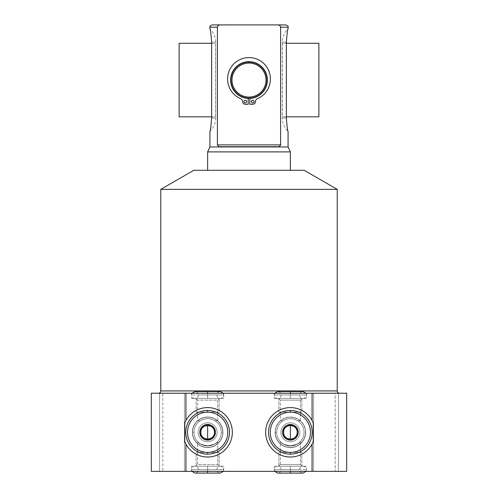 <?xml version="1.0" encoding="UTF-8"?>
<svg xmlns="http://www.w3.org/2000/svg" width="498" height="498" viewBox="0 0 498 498"><rect width="100%" height="100%" fill="white"/><g stroke="black" fill="none" stroke-linecap="round" stroke-linejoin="round"><path stroke-width="0.37" stroke-dasharray="2.49 1.87" d="M335.191 471.376L346.683 471.376L335.191 471.376L335.191 393.227L346.683 393.227L346.683 471.376L346.683 393.227L162.809 393.227L335.191 393.227L335.191 471.376L162.809 471.376L335.191 471.376M151.317 471.376L162.809 471.376L151.317 471.376L151.317 393.227L162.809 393.227L162.809 471.376L162.809 393.227L151.317 393.227L151.317 471.376M338.41 471.376L313.584 471.376L338.41 471.376L313.584 471.376L338.41 471.376L338.41 393.227L313.584 393.227L338.41 393.227L313.584 393.227L338.41 393.227L313.584 393.227L313.584 471.376L338.41 471.376L313.584 471.376L313.584 393.227L338.41 393.227L338.41 471.376L338.41 393.227L313.584 393.227L313.584 471.376L338.41 471.376L313.584 471.376L313.584 393.227L338.41 393.227L338.41 471.376M184.416 471.376L159.59 471.376L184.416 471.376L159.59 471.376L184.416 471.376L184.416 393.227L159.59 393.227L184.416 393.227L159.59 393.227L184.416 393.227L159.59 393.227L159.59 471.376L184.416 471.376L159.59 471.376L159.59 393.227L184.416 393.227L184.416 471.376L184.416 393.227L159.59 393.227L159.59 471.376L184.416 471.376L159.59 471.376L159.59 393.227L184.416 393.227L184.416 471.376M306.463 471.376L274.286 471.376L306.463 471.376L306.463 466.203L274.286 466.203L306.463 466.203L274.286 466.203L274.286 471.376L306.463 471.376L274.286 471.376L274.286 466.203L306.463 466.203L306.463 471.376M223.714 471.376L191.537 471.376L223.714 471.376L223.714 466.203L191.537 466.203L223.714 466.203L191.537 466.203L191.537 471.376L223.714 471.376L191.537 471.376L191.537 466.203L223.714 466.203L223.714 471.376M193.834 170.279L304.166 170.279L193.834 170.279M290.371 170.279L207.629 170.279L290.371 170.279M339.524 393.227L158.476 393.227L339.524 393.227M306.463 393.227L274.286 393.227L306.463 393.227L274.286 393.227L274.286 398.4L306.463 398.4L274.286 398.4L306.463 398.4L306.463 393.227L306.463 398.4L274.286 398.4L274.286 393.227L306.463 393.227M223.714 393.227L191.537 393.227L223.714 393.227L191.537 393.227L191.537 398.4L223.714 398.4L191.537 398.4L223.714 398.4L223.714 393.227L223.714 398.4L191.537 398.4L191.537 393.227L223.714 393.227M337.227 189.365L160.773 189.365L337.227 189.365M160.773 390.93L337.227 390.93L160.773 390.93M304.035 432.301A13.664 13.664 0 0 0 290.371 418.637A13.664 13.664 0 0 0 276.707 432.301A13.664 13.664 0 0 0 290.371 445.965A13.664 13.664 0 0 0 304.035 432.301A13.664 13.664 0 0 1 290.371 445.965A13.664 13.664 0 0 1 276.707 432.301A13.664 13.664 0 0 0 290.371 445.965A13.664 13.664 0 0 0 304.035 432.301A13.664 13.664 0 0 1 290.371 445.965A13.664 13.664 0 0 1 276.707 432.301L275.089 432.301A15.282 15.282 0 0 0 290.371 447.59A15.282 15.282 0 0 0 305.66 432.301L304.035 432.301A13.664 13.664 0 0 0 290.371 418.637A13.664 13.664 0 0 0 276.707 432.301A13.664 13.664 0 0 1 290.371 418.637A13.664 13.664 0 0 1 304.035 432.301L305.66 432.301A15.282 15.282 0 0 0 290.371 417.019A15.282 15.282 0 0 0 275.089 432.301L276.707 432.301A13.664 13.664 0 0 1 290.371 418.637A13.664 13.664 0 0 1 304.035 432.301A13.664 13.664 0 0 1 290.371 445.965A13.664 13.664 0 0 1 276.707 432.301A13.664 13.664 0 0 1 290.371 418.637A13.664 13.664 0 0 1 304.035 432.301M280.318 441.552C280.492 442.772 283.43 444.228 289.145 445.909C296.217 444.882 299.977 443.432 300.431 441.552C300.238 442.797 297.269 444.253 291.529 445.915C284.476 444.857 280.741 443.401 280.318 441.552L280.318 464.478L300.431 464.478L300.431 441.552C300.226 442.834 297.213 444.291 291.392 445.928C284.402 444.814 280.71 443.357 280.318 441.552C280.499 442.809 283.493 444.266 289.282 445.922C296.291 444.839 300.008 443.382 300.431 441.552L300.431 464.478L280.318 464.478L278.594 466.203L302.149 466.203L300.431 464.478L280.318 464.478L280.318 441.552M312.084 420.505A24.707 24.707 0 0 0 274.653 413.24A24.707 24.707 0 0 0 274.653 451.369A24.707 24.707 0 0 0 312.084 444.104A24.707 24.707 0 0 1 274.653 451.369A24.707 24.707 0 0 1 274.653 413.24A24.707 24.707 0 0 1 312.078 420.505M290.371 454.139A21.837 21.837 0 0 1 268.534 432.301A21.837 21.837 0 0 1 290.371 410.464A21.837 21.837 0 0 1 312.209 432.301A21.837 21.837 0 0 1 290.371 454.139A21.837 21.837 0 0 1 268.534 432.301A21.837 21.837 0 0 1 290.371 410.464A21.837 21.837 0 0 1 312.209 432.301A21.837 21.837 0 0 1 290.371 454.139M297.767 420.81C292.861 417.959 287.931 417.959 282.982 420.81C287.888 417.959 292.818 417.959 297.767 420.81L300.431 420.81L297.767 420.81L300.431 420.81L300.431 400.124L280.318 400.124L280.318 420.81L282.982 420.81C287.931 417.959 292.861 417.959 297.767 420.81C292.818 417.959 287.888 417.959 282.982 420.81L280.318 420.81L280.318 400.124L300.431 400.124L302.149 398.4L278.594 398.4L280.318 400.124L300.431 400.124L300.431 420.81L297.767 420.81M193.965 432.301A13.664 13.664 0 0 1 207.629 418.637A13.664 13.664 0 0 1 221.293 432.301A13.664 13.664 0 0 1 207.629 445.965A13.664 13.664 0 0 1 193.965 432.301A13.664 13.664 0 0 0 207.629 445.965A13.664 13.664 0 0 0 221.293 432.301A13.664 13.664 0 0 1 207.629 445.965A13.664 13.664 0 0 1 193.965 432.301L192.34 432.301A15.282 15.282 0 0 0 207.629 447.59A15.282 15.282 0 0 0 222.911 432.301L221.293 432.301A13.664 13.664 0 0 1 207.629 445.965A13.664 13.664 0 0 1 193.965 432.301A13.664 13.664 0 0 1 207.629 418.637A13.664 13.664 0 0 1 221.293 432.301A13.664 13.664 0 0 0 207.629 418.637A13.664 13.664 0 0 0 193.965 432.301A13.664 13.664 0 0 1 207.629 418.637A13.664 13.664 0 0 1 221.293 432.301L222.911 432.301A15.282 15.282 0 0 0 207.629 417.019A15.282 15.282 0 0 0 192.34 432.301L193.965 432.301A13.664 13.664 0 0 0 207.629 445.965A13.664 13.664 0 0 0 221.293 432.301A13.664 13.664 0 0 0 207.629 418.637A13.664 13.664 0 0 0 193.965 432.301M197.569 441.552C197.774 442.834 200.787 444.291 206.608 445.928C213.598 444.814 217.29 443.357 217.682 441.552C217.501 442.809 214.507 444.266 208.718 445.922C201.709 444.839 197.992 443.382 197.569 441.552L197.569 464.478L217.682 464.478L217.682 441.552C217.508 442.772 214.57 444.228 208.855 445.909C201.783 444.882 198.023 443.432 197.569 441.552C197.762 442.797 200.731 444.253 206.471 445.915C213.524 444.857 217.259 443.401 217.682 441.552L217.682 464.478L197.569 464.478L195.851 466.203L219.406 466.203L217.682 464.478L197.569 464.478L197.569 441.552M184.77 422.92A24.707 24.707 0 0 1 222.295 412.419A24.707 24.707 0 0 1 223.347 451.369A24.707 24.707 0 0 1 185.312 442.903M207.629 454.139A21.837 21.837 0 0 0 229.466 432.301A21.837 21.837 0 0 0 207.629 410.464A21.837 21.837 0 0 0 185.791 432.301A21.837 21.837 0 0 0 207.629 454.139A21.837 21.837 0 0 1 185.791 432.301A21.837 21.837 0 0 1 207.629 410.464A21.837 21.837 0 0 1 229.466 432.301A21.837 21.837 0 0 1 207.629 454.139M185.922 420.505A24.707 24.707 0 0 1 223.347 413.24A24.707 24.707 0 0 1 223.347 451.369A24.707 24.707 0 0 1 185.922 444.104M215.018 420.81C210.063 417.971 205.132 417.971 200.233 420.81C205.188 417.971 210.119 417.971 215.018 420.81L217.682 420.81L215.018 420.81L217.682 420.81L217.682 400.124L197.569 400.124L197.569 420.81L200.233 420.81C205.132 417.971 210.063 417.971 215.018 420.81C210.119 417.971 205.188 417.971 200.233 420.81L197.569 420.81L197.569 400.124L217.682 400.124L219.406 398.4L195.851 398.4L197.569 400.124L217.682 400.124L217.682 420.81L215.018 420.81M278.594 466.203L302.149 466.203L278.594 466.203L280.318 464.478L300.431 464.478L302.149 466.203L278.594 466.203M219.406 466.203L195.851 466.203L219.406 466.203L195.851 466.203L197.569 464.478L217.682 464.478L219.406 466.203M302.149 398.4L278.594 398.4L302.149 398.4L300.431 400.124L280.318 400.124L278.594 398.4L302.149 398.4M195.851 398.4L219.406 398.4L195.851 398.4L219.406 398.4L217.682 400.124L197.569 400.124L195.851 398.4M290.371 151.89L207.629 151.89L290.371 151.89M288.074 146.96L209.926 146.96L288.074 146.96M211.638 117.989C210.81 127.675 210.237 132.101 209.926 131.279C210.237 132.101 210.81 127.675 211.638 117.989L215.671 117.989L211.638 117.989L215.671 117.989L211.638 117.989L211.638 42.137L215.671 42.137L211.638 42.137L215.671 42.137L211.638 42.137L211.638 117.989M288.074 131.279C287.72 131.789 287.147 127.364 286.362 117.989L286.362 42.137C287.19 32.451 287.763 28.025 288.074 28.847C287.763 28.025 287.19 32.451 286.362 42.137L282.329 42.137L286.362 42.137L282.329 42.137L286.362 42.137L286.362 117.989L282.329 117.989L286.362 117.989C287.147 127.364 287.72 131.789 288.074 131.279C284.327 127.637 282.416 123.211 282.329 117.989L282.329 42.137C282.416 36.914 284.327 32.488 288.074 28.847M288.074 27.197L280.598 27.197L280.598 144.881L279.173 146.717L218.827 146.717L279.173 146.717L218.827 146.717L279.173 146.717L218.827 146.717L279.173 146.717L280.598 144.881L280.598 27.197L288.074 27.197M285.777 24.9L220.29 24.9C218.61 24.962 217.645 25.728 217.402 27.197L217.402 144.881L217.402 27.197L209.926 27.197L217.402 27.197C217.645 25.728 218.61 24.962 220.29 24.9L212.223 24.9M209.926 28.847C210.281 28.336 210.853 32.762 211.638 42.137C210.853 32.762 210.281 28.336 209.926 28.847C213.673 32.488 215.584 36.914 215.671 42.137L215.671 117.989C215.584 123.211 213.673 127.637 209.926 131.279M277.71 24.9C279.384 24.962 280.349 25.728 280.598 27.197C280.349 25.728 279.384 24.962 277.71 24.9C288.361 24.9 288.361 24.9 277.71 24.9L220.29 24.9C209.639 24.9 209.639 24.9 220.29 24.9M217.402 144.881L280.598 144.881L217.402 144.881M249 61.677A18.389 18.389 0 0 1 267.389 80.066A18.389 18.389 0 0 1 249 98.448A18.389 18.389 0 0 1 230.611 80.066A18.389 18.389 0 0 1 249 61.677A18.389 18.389 0 0 0 230.611 80.066A18.389 18.389 0 0 0 249 98.448A18.389 18.389 0 0 0 267.389 80.066A18.389 18.389 0 0 0 249 61.677A18.389 18.389 0 0 1 267.389 80.066A18.389 18.389 0 0 1 248.197 98.436L248.197 97.857A17.816 17.816 0 0 1 233.711 70.928A17.816 17.816 0 0 1 264.289 70.928A17.816 17.816 0 0 1 249.803 97.857L249.803 98.436A18.389 18.389 0 0 1 230.611 80.066A18.389 18.389 0 0 1 249 61.677A18.389 18.389 0 0 1 267.389 80.066A18.389 18.389 0 0 1 249 98.448A18.389 18.389 0 0 0 267.389 80.066A18.389 18.389 0 0 0 249 61.677L249 63.053A17.007 17.007 0 0 1 266.007 80.066A17.007 17.007 0 0 1 249 97.073A17.007 17.007 0 0 1 231.993 80.066A17.007 17.007 0 0 1 249 63.053A17.007 17.007 0 0 1 266.007 80.066A17.007 17.007 0 0 1 249 97.073L249 98.448A18.389 18.389 0 0 0 267.389 80.066A18.389 18.389 0 0 0 249 61.677A18.389 18.389 0 0 1 267.389 80.066A18.389 18.389 0 0 1 249 98.448A18.389 18.389 0 0 1 230.611 80.066A18.389 18.389 0 0 1 249 61.677A18.389 18.389 0 0 1 267.389 80.066A18.389 18.389 0 0 1 248.197 98.436L248.197 97.857A17.816 17.816 0 0 1 233.711 70.928A17.816 17.816 0 0 1 264.289 70.928A17.816 17.816 0 0 1 249.803 97.857L249.803 98.436A18.389 18.389 0 0 1 249 98.448A18.389 18.389 0 0 0 267.382 79.661A18.389 18.389 0 0 0 249 61.677A18.389 18.389 0 0 1 267.389 80.066A18.389 18.389 0 0 1 249 98.448A18.389 18.389 0 0 0 267.389 80.066A18.389 18.389 0 0 0 249 61.677A18.389 18.389 0 0 1 267.382 79.661A18.389 18.389 0 0 1 249 98.448A18.389 18.389 0 0 1 230.611 80.066A18.389 18.389 0 0 1 249 61.677A18.389 18.389 0 0 0 230.611 80.066A18.389 18.389 0 0 0 249 98.448L249 97.073A17.007 17.007 0 0 1 231.993 80.066A17.007 17.007 0 0 1 249 63.053L249 61.677A18.389 18.389 0 0 0 230.611 80.066A18.389 18.389 0 0 0 249 98.448A18.389 18.389 0 0 1 230.611 80.066A18.389 18.389 0 0 1 249 61.677A18.389 18.389 0 0 0 230.618 79.661A18.389 18.389 0 0 0 249 98.448A18.389 18.389 0 0 1 230.611 80.066A18.389 18.389 0 0 1 249 61.677A18.389 18.389 0 0 0 230.611 80.066A18.389 18.389 0 0 0 249 98.448A18.389 18.389 0 0 1 230.618 79.661A18.389 18.389 0 0 1 249 61.677A18.389 18.389 0 0 1 267.382 79.661A18.389 18.389 0 0 1 249.803 98.436L249.803 104.294L252.698 104.294A2.733 2.733 0 0 0 255.437 101.561A3.069 3.069 0 0 1 257.317 98.729A21.414 21.414 0 0 0 265.963 65.929A21.414 21.414 0 0 0 232.037 65.929A21.414 21.414 0 0 0 240.683 98.729A3.069 3.069 0 0 1 242.563 101.561A2.733 2.733 0 0 0 245.302 104.294L248.197 104.294L248.197 98.436A18.389 18.389 0 0 1 230.618 79.661A18.389 18.389 0 0 1 249 61.677A18.389 18.389 0 0 1 267.382 79.661A18.389 18.389 0 0 1 249.803 98.436L249.803 104.294L252.698 104.294A2.733 2.733 0 0 0 255.437 101.561A3.069 3.069 0 0 1 257.317 98.729A21.414 21.414 0 0 0 265.963 65.929A21.414 21.414 0 0 0 232.037 65.929A21.414 21.414 0 0 0 240.683 98.729A21.414 21.414 0 0 1 232.037 65.929A21.414 21.414 0 0 1 265.963 65.929A21.414 21.414 0 0 1 257.317 98.729A21.414 21.414 0 0 0 265.963 65.929A21.414 21.414 0 0 0 232.037 65.929A21.414 21.414 0 0 0 240.683 98.729A3.069 3.069 0 0 1 242.563 101.561A2.733 2.733 0 0 0 245.302 104.294L248.197 104.294L248.197 97.857A17.816 17.816 0 0 1 233.711 70.928A17.816 17.816 0 0 1 264.289 70.928A17.816 17.816 0 0 1 249.803 97.857L249.803 104.294L252.698 104.294A2.733 2.733 0 0 0 255.437 101.561A3.069 3.069 0 0 1 257.317 98.729A3.069 3.069 0 0 0 255.437 101.561A2.733 2.733 0 0 1 252.698 104.294L249.803 104.294L249.803 97.857A17.816 17.816 0 0 0 264.289 70.928A17.816 17.816 0 0 0 233.711 70.928A17.816 17.816 0 0 0 248.197 97.857L248.197 98.436L248.197 97.857A17.816 17.816 0 0 1 233.711 70.928A17.816 17.816 0 0 1 264.289 70.928A17.816 17.816 0 0 1 249.803 97.857L249.803 104.294L252.698 104.294A2.733 2.733 0 0 0 255.437 101.561A3.069 3.069 0 0 1 257.317 98.729A21.414 21.414 0 0 0 265.963 65.929A21.414 21.414 0 0 0 232.037 65.929A21.414 21.414 0 0 0 240.683 98.729A3.069 3.069 0 0 1 242.563 101.561A2.733 2.733 0 0 0 245.302 104.294L248.197 104.294L248.197 98.436A18.389 18.389 0 0 1 230.618 79.661A18.389 18.389 0 0 1 249 61.677M249 97.228A17.162 17.162 0 0 0 266.162 80.066A17.162 17.162 0 0 0 249 62.897A17.162 17.162 0 0 0 231.838 80.066A17.162 17.162 0 0 0 249 97.228A17.162 17.162 0 0 0 266.162 80.066A17.162 17.162 0 0 0 249 62.897A17.162 17.162 0 0 1 266.162 80.066A17.162 17.162 0 0 1 249 97.228A17.162 17.162 0 0 0 266.162 80.066A17.162 17.162 0 0 0 249 62.897A17.162 17.162 0 0 0 231.838 80.066A17.162 17.162 0 0 0 249 97.228A17.162 17.162 0 0 0 266.162 80.066A17.162 17.162 0 0 0 249 62.897A17.162 17.162 0 0 0 231.838 80.066A17.162 17.162 0 0 0 249 97.228A17.162 17.162 0 0 0 266.162 80.066A17.162 17.162 0 0 0 249 62.897A17.162 17.162 0 0 1 266.162 80.066A17.162 17.162 0 0 1 249 97.228A17.162 17.162 0 0 0 266.162 80.066A17.162 17.162 0 0 0 249 62.897A17.162 17.162 0 0 0 231.838 80.066A17.162 17.162 0 0 0 249 97.228A17.162 17.162 0 0 1 231.838 80.066A17.162 17.162 0 0 1 249 62.897A17.162 17.162 0 0 0 231.838 80.066A17.162 17.162 0 0 0 249 97.228A17.162 17.162 0 0 1 231.838 80.066A17.162 17.162 0 0 1 249 62.897A17.162 17.162 0 0 0 231.838 80.066A17.162 17.162 0 0 0 249 97.228M246.666 101.561A1.37 1.37 0 0 1 245.302 102.924A1.37 1.37 0 0 1 243.933 101.561A1.37 1.37 0 0 1 245.302 100.191A1.37 1.37 0 0 1 246.666 101.561A1.37 1.37 0 0 1 245.302 102.924A1.37 1.37 0 0 1 243.933 101.561A1.37 1.37 0 0 1 245.302 100.191A1.37 1.37 0 0 1 246.666 101.561A1.37 1.37 0 0 1 245.302 102.924A1.37 1.37 0 0 1 243.933 101.561A1.37 1.37 0 0 1 245.302 100.191A1.37 1.37 0 0 1 246.666 101.561A1.37 1.37 0 0 1 245.302 102.924A1.37 1.37 0 0 1 243.933 101.561A1.37 1.37 0 0 1 245.302 100.191A1.37 1.37 0 0 1 246.666 101.561A1.37 1.37 0 0 1 245.302 102.924A1.37 1.37 0 0 1 243.933 101.561A1.37 1.37 0 0 0 245.302 102.924A1.37 1.37 0 0 0 246.666 101.561A1.37 1.37 0 0 0 245.302 100.191A1.37 1.37 0 0 0 243.933 101.561A1.37 1.37 0 0 1 245.302 100.191A1.37 1.37 0 0 1 246.666 101.561M254.067 101.561A1.37 1.37 0 0 1 252.698 102.924A1.37 1.37 0 0 1 251.334 101.561A1.37 1.37 0 0 1 252.698 100.191A1.37 1.37 0 0 1 254.067 101.561A1.37 1.37 0 0 1 252.698 102.924A1.37 1.37 0 0 1 251.334 101.561A1.37 1.37 0 0 1 252.698 100.191A1.37 1.37 0 0 1 254.067 101.561A1.37 1.37 0 0 1 252.698 102.924A1.37 1.37 0 0 1 251.334 101.561A1.37 1.37 0 0 1 252.698 100.191A1.37 1.37 0 0 1 254.067 101.561A1.37 1.37 0 0 1 252.698 102.924A1.37 1.37 0 0 1 251.334 101.561A1.37 1.37 0 0 1 252.698 100.191A1.37 1.37 0 0 1 254.067 101.561A1.37 1.37 0 0 1 252.698 102.924A1.37 1.37 0 0 1 251.334 101.561A1.37 1.37 0 0 0 252.698 102.924A1.37 1.37 0 0 0 254.067 101.561A1.37 1.37 0 0 0 252.698 100.191A1.37 1.37 0 0 0 251.334 101.561A1.37 1.37 0 0 1 252.698 100.191A1.37 1.37 0 0 1 254.067 101.561M245.302 104.294L248.197 104.294L245.302 104.294A2.733 2.733 0 0 1 242.563 101.561A3.069 3.069 0 0 0 240.683 98.729A3.069 3.069 0 0 1 242.563 101.561A2.733 2.733 0 0 0 245.302 104.294L248.197 104.294L248.197 97.857A17.816 17.816 0 0 1 233.711 70.928A17.816 17.816 0 0 1 264.289 70.928A17.816 17.816 0 0 1 249.803 97.857L249.803 104.294M240.683 98.729A21.414 21.414 0 0 1 232.037 65.929A21.414 21.414 0 0 1 265.963 65.929A21.414 21.414 0 0 1 257.317 98.729M248.197 104.294L248.197 97.857L248.197 104.294M249.803 97.857A17.816 17.816 0 0 0 264.289 70.928A17.816 17.816 0 0 0 233.711 70.928A17.816 17.816 0 0 0 248.197 97.857A17.816 17.816 0 0 1 233.711 70.928A17.816 17.816 0 0 1 264.289 70.928A17.816 17.816 0 0 1 249.803 97.857M275.089 432.301A15.282 15.282 0 0 0 290.371 447.59A15.282 15.282 0 0 0 305.66 432.301A15.282 15.282 0 0 0 290.371 417.019A15.282 15.282 0 0 0 275.089 432.301M290.371 441.782A9.481 9.481 0 0 1 280.891 432.301A9.481 9.481 0 0 1 290.371 422.821A9.481 9.481 0 0 1 299.852 432.301A9.481 9.481 0 0 1 290.371 441.782A9.481 9.481 0 0 0 299.852 432.301A9.481 9.481 0 0 0 290.371 422.821A9.481 9.481 0 0 0 280.891 432.301A9.481 9.481 0 0 0 290.371 441.782A9.481 9.481 0 0 1 280.891 432.301A9.481 9.481 0 0 1 290.371 422.821A9.481 9.481 0 0 0 280.891 432.301A9.481 9.481 0 0 0 290.371 441.782A9.481 9.481 0 0 0 299.852 432.301A9.481 9.481 0 0 0 290.371 422.821A9.481 9.481 0 0 1 299.852 432.301A9.481 9.481 0 0 1 290.371 441.782M290.371 424.34L283.474 428.324L283.474 436.285L290.371 440.263L297.269 436.285L297.269 428.324L290.371 424.34L283.474 428.324L283.474 436.285L290.371 440.263L297.269 436.285L297.269 428.324L290.371 424.34M222.911 432.301A15.282 15.282 0 0 1 207.629 447.59A15.282 15.282 0 0 1 192.34 432.301A15.282 15.282 0 0 1 207.629 417.019A15.282 15.282 0 0 1 222.911 432.301M207.629 441.782A9.481 9.481 0 0 0 217.109 432.301A9.481 9.481 0 0 0 207.629 422.821A9.481 9.481 0 0 0 198.148 432.301A9.481 9.481 0 0 0 207.629 441.782A9.481 9.481 0 0 1 198.148 432.301A9.481 9.481 0 0 1 207.629 422.821A9.481 9.481 0 0 1 217.109 432.301A9.481 9.481 0 0 1 207.629 441.782A9.481 9.481 0 0 0 217.109 432.301A9.481 9.481 0 0 0 207.629 422.821A9.481 9.481 0 0 1 217.109 432.301A9.481 9.481 0 0 1 207.629 441.782A9.481 9.481 0 0 1 198.148 432.301A9.481 9.481 0 0 1 207.629 422.821A9.481 9.481 0 0 0 198.148 432.301A9.481 9.481 0 0 0 207.629 441.782M207.629 424.34L214.526 428.324L214.526 436.285L207.629 440.263L200.731 436.285L200.731 428.324L207.629 424.34L214.526 428.324L214.526 436.285L207.629 440.263L200.731 436.285L200.731 428.324L207.629 424.34M282.397 43.289L282.397 116.837L318.882 116.837L282.397 116.837L282.397 43.289L318.882 43.289L282.397 43.289M286.362 116.837L282.397 116.837L286.362 116.837M215.603 116.837L215.603 43.289L179.118 43.289L215.603 43.289L215.603 116.837L179.118 116.837L215.603 116.837M211.638 43.289L215.603 43.289L211.638 43.289M290.371 394.951L290.371 391.503L290.371 394.951L281.177 394.951L290.371 394.951L290.371 391.503L290.371 394.951L274.286 394.951L290.371 394.951L290.371 398.4L290.371 394.951L274.286 394.951L290.371 394.951L290.371 398.4L290.371 394.951L281.177 394.951L290.371 394.951L290.371 391.503L290.371 394.951L306.463 394.951L290.371 394.951L290.371 393.227L290.371 394.951L299.566 394.951L290.371 394.951L290.371 398.4L290.371 394.951L299.566 394.951L290.371 394.951L290.371 398.4L290.371 394.951L306.463 394.951L290.371 394.951M207.629 394.951L207.629 391.503L207.629 394.951L223.714 394.951L207.629 394.951L207.629 393.227L207.629 394.951L216.823 394.951L207.629 394.951L207.629 398.4L207.629 394.951L216.823 394.951L207.629 394.951L207.629 398.4L207.629 394.951L223.714 394.951L207.629 394.951L207.629 391.503L207.629 394.951L198.434 394.951L207.629 394.951L207.629 391.503L207.629 394.951L191.537 394.951L207.629 394.951L207.629 398.4L207.629 394.951L191.537 394.951L207.629 394.951L207.629 398.4L207.629 394.951L198.434 394.951L207.629 394.951M290.371 469.651L290.371 473.1L290.371 469.651L274.286 469.651L290.371 469.651L290.371 471.376L290.371 469.651L281.177 469.651L290.371 469.651L290.371 466.203L290.371 469.651L281.177 469.651L290.371 469.651L290.371 466.203L290.371 469.651L274.286 469.651L290.371 469.651L290.371 473.1L290.371 469.651L299.566 469.651L290.371 469.651L290.371 473.1L290.371 469.651L306.463 469.651L290.371 469.651L290.371 466.203L290.371 469.651L306.463 469.651L290.371 469.651L290.371 466.203L290.371 469.651L299.566 469.651L290.371 469.651M207.629 469.651L207.629 473.1L207.629 469.651L216.823 469.651L207.629 469.651L207.629 473.1L207.629 469.651L223.714 469.651L207.629 469.651L207.629 466.203L207.629 469.651L223.714 469.651L207.629 469.651L207.629 466.203L207.629 469.651L216.823 469.651L207.629 469.651L207.629 473.1L207.629 469.651L191.537 469.651L207.629 469.651L207.629 471.376L207.629 469.651L198.434 469.651L207.629 469.651L207.629 466.203L207.629 469.651L198.434 469.651L207.629 469.651L207.629 466.203L207.629 469.651L191.537 469.651L207.629 469.651M275.251 432.301A15.127 15.127 0 0 0 290.371 447.428A15.127 15.127 0 0 0 305.498 432.301A15.127 15.127 0 0 1 290.371 447.428A15.127 15.127 0 0 1 275.251 432.301A15.127 15.127 0 0 1 290.371 417.181A15.127 15.127 0 0 1 305.498 432.301A15.127 15.127 0 0 0 290.371 417.181A15.127 15.127 0 0 0 275.251 432.301A15.127 15.127 0 0 0 290.371 447.428A15.127 15.127 0 0 0 305.498 432.301A15.127 15.127 0 0 0 290.371 417.181A15.127 15.127 0 0 0 275.251 432.301M192.502 432.301A15.127 15.127 0 0 0 207.629 447.428A15.127 15.127 0 0 0 222.749 432.301A15.127 15.127 0 0 1 207.629 447.428A15.127 15.127 0 0 1 192.502 432.301A15.127 15.127 0 0 1 207.629 417.181A15.127 15.127 0 0 1 222.749 432.301A15.127 15.127 0 0 0 207.629 417.181A15.127 15.127 0 0 0 192.502 432.301A15.127 15.127 0 0 1 207.629 417.181A15.127 15.127 0 0 1 222.749 432.301A15.127 15.127 0 0 1 207.629 447.428A15.127 15.127 0 0 1 192.502 432.301M278.88 466.203L301.863 466.203L301.863 452.414L278.88 452.414L278.88 466.203L278.88 452.414L301.863 452.414L301.863 466.203L278.88 466.203M301.863 452.414L278.88 452.414L301.863 452.414M280.318 452.414L300.431 452.414L280.318 452.414M196.137 466.203L219.12 466.203L219.12 452.414L196.137 452.414L196.137 466.203L196.137 452.414L219.12 452.414L219.12 466.203L196.137 466.203M196.137 452.414L219.12 452.414L196.137 452.414M217.682 452.414L197.569 452.414L217.682 452.414M301.863 398.4L278.88 398.4L278.88 412.188L301.863 412.188L301.863 398.4L301.863 412.188L278.88 412.188L278.88 398.4L301.863 398.4M278.88 412.188L301.863 412.188L278.88 412.188M300.431 412.188L280.318 412.188L300.431 412.188M219.12 398.4L196.137 398.4L196.137 412.188L219.12 412.188L219.12 398.4L219.12 412.188L196.137 412.188L196.137 398.4L219.12 398.4M219.12 412.188L196.137 412.188L219.12 412.188M197.569 412.188L217.682 412.188L197.569 412.188M306.002 393.227L306.463 394.951C306.258 397.049 305.106 398.195 303.014 398.4L290.371 398.4L303.014 398.4C300.916 398.195 299.771 397.049 299.566 394.951C299.771 392.86 300.916 391.708 303.014 391.503L277.728 391.503C279.826 391.708 280.972 392.86 281.177 394.951C280.972 397.049 279.826 398.195 277.728 398.4L290.371 398.4L277.728 398.4C275.637 398.195 274.485 397.049 274.286 394.951L274.747 393.227M191.998 393.227L191.537 394.951C191.742 397.049 192.894 398.195 194.986 398.4L207.629 398.4L194.986 398.4C197.084 398.195 198.229 397.049 198.434 394.951C198.229 392.86 197.084 391.708 194.986 391.503L220.272 391.503C218.174 391.708 217.028 392.86 216.823 394.951C217.028 397.049 218.174 398.195 220.272 398.4L207.629 398.4L220.272 398.4C222.363 398.195 223.515 397.049 223.714 394.951L223.253 393.227M306.002 471.376L306.463 469.651C306.258 467.56 305.106 466.408 303.014 466.203L290.371 466.203L303.014 466.203C300.916 466.408 299.771 467.56 299.566 469.651C299.771 471.749 300.916 472.895 303.014 473.1L277.728 473.1C279.826 472.895 280.972 471.749 281.177 469.651C280.972 467.56 279.826 466.408 277.728 466.203L290.371 466.203L277.728 466.203C275.637 466.408 274.485 467.56 274.286 469.651L274.747 471.376M191.998 471.376L191.537 469.651C191.742 467.56 192.894 466.408 194.986 466.203L207.629 466.203L194.986 466.203C197.084 466.408 198.229 467.56 198.434 469.651C198.229 471.749 197.084 472.895 194.986 473.1L220.272 473.1C218.174 472.895 217.028 471.749 216.823 469.651C217.028 467.56 218.174 466.408 220.272 466.203L207.629 466.203L220.272 466.203C222.363 466.408 223.515 467.56 223.714 469.651L223.253 471.376"/><path stroke-width="0.75" d="M185.312 442.903A24.707 24.707 0 0 1 184.77 441.689L185.922 444.104L185.922 471.376L312.078 471.376L312.078 444.104L313.23 441.689A24.707 24.707 0 0 1 274.653 451.369A24.707 24.707 0 0 1 274.653 413.24A24.707 24.707 0 0 1 313.23 422.92L312.078 420.505A24.707 24.707 0 0 0 274.653 413.24A24.707 24.707 0 0 0 274.653 451.369A24.707 24.707 0 0 0 313.23 441.689L313.23 422.92A24.707 24.707 0 0 0 312.084 420.505L312.078 393.227L346.683 393.227L346.683 471.376L151.317 471.376L151.317 393.227L185.922 393.227L185.922 420.505L184.77 422.92L184.77 441.689L185.922 444.104L185.922 471.376L151.317 471.376L151.317 393.227L346.683 393.227L346.683 471.376L312.078 471.376L312.078 444.104L313.23 441.689L313.23 422.92L312.078 420.505L312.078 393.227L185.922 393.227L185.922 420.505L184.77 422.92A24.707 24.707 0 0 1 185.306 421.706M304.166 170.279L193.834 170.279L160.773 189.365L337.227 189.365L337.227 390.93L160.773 390.93L160.773 189.365L160.773 390.93A2.297 2.297 0 0 1 158.476 393.227A2.297 2.297 0 0 0 160.773 390.93L337.227 390.93L337.227 189.365L304.166 170.279L337.227 189.365L160.773 189.365L193.834 170.279L304.166 170.279M337.227 390.93A2.297 2.297 0 0 0 339.524 393.227A2.297 2.297 0 0 1 337.227 390.93M184.77 422.92L184.77 441.689A24.707 24.707 0 0 0 223.347 451.369A24.707 24.707 0 0 0 223.347 413.24A24.707 24.707 0 0 0 185.312 421.694M185.922 444.104A24.707 24.707 0 0 0 223.347 451.369A24.707 24.707 0 0 0 223.347 413.24A24.707 24.707 0 0 0 185.922 420.505M290.371 170.279L290.371 151.89L288.074 146.96L288.074 131.279L288.074 146.96L290.371 151.89L290.371 170.279M207.629 151.89L207.629 170.279L207.629 151.89L290.371 151.89L207.629 151.89L209.926 146.96L207.629 151.89M209.926 131.279L209.926 146.96L288.074 146.96L209.926 146.96L209.926 131.279C210.343 131.435 210.915 127.009 211.638 117.989L211.638 42.137C210.978 33.509 210.405 29.083 209.926 28.847L209.926 27.197L209.926 28.847C210.405 29.083 210.978 33.509 211.638 42.137L211.638 117.989C210.915 127.009 210.343 131.435 209.926 131.279M288.074 28.847L288.074 27.197L280.598 27.197C280.355 25.728 279.39 24.962 277.71 24.9L285.777 24.9C287.894 25.871 288.659 26.637 288.074 27.197L288.074 28.847C287.663 28.641 287.097 33.073 286.362 42.137L286.362 117.989C287.035 126.666 287.607 131.099 288.074 131.279C287.607 131.099 287.035 126.666 286.362 117.989L286.362 42.137C287.097 33.073 287.663 28.641 288.074 28.847M280.598 144.924L280.53 145.46L280.598 144.924M209.926 27.197L217.402 27.197L209.926 27.197C209.334 26.649 210.1 25.884 212.223 24.9L220.29 24.9C218.616 24.962 217.651 25.728 217.402 27.197L217.402 144.881L218.827 146.717L217.402 144.881L218.827 146.717L279.173 146.717L280.598 144.881L280.598 27.197L288.074 27.197M280.598 27.197L280.598 144.881L279.173 146.717L218.827 146.717L217.402 144.881L217.402 27.197C217.651 25.728 218.616 24.962 220.29 24.9L277.71 24.9C279.39 24.962 280.355 25.728 280.598 27.197L280.586 26.998M277.71 24.9L220.079 24.906M280.598 144.881L217.402 144.881L280.598 144.881M249 98.448A18.389 18.389 0 0 0 267.389 80.066A18.389 18.389 0 0 0 249 61.677A18.389 18.389 0 0 1 267.389 80.066A18.389 18.389 0 0 1 249 98.448L249 97.073A17.007 17.007 0 0 0 266.007 80.066A17.007 17.007 0 0 0 249 63.053L249 61.677A18.389 18.389 0 0 0 230.611 80.066A18.389 18.389 0 0 0 249 98.448A18.389 18.389 0 0 1 230.611 80.066A18.389 18.389 0 0 1 249 61.677L249 63.053A17.007 17.007 0 0 1 266.007 80.066A17.007 17.007 0 0 1 249 97.073A17.007 17.007 0 0 1 231.993 80.066A17.007 17.007 0 0 1 249 63.053A17.007 17.007 0 0 0 231.993 80.066A17.007 17.007 0 0 0 249 97.073L249 98.448M249.803 104.294L252.698 104.294L249.803 104.294L249.803 98.436L249.803 104.294L252.698 104.294A2.733 2.733 0 0 0 255.437 101.561A3.069 3.069 0 0 1 257.317 98.729A21.414 21.414 0 0 0 265.963 65.929A21.414 21.414 0 0 0 232.037 65.929A21.414 21.414 0 0 0 240.683 98.729A3.069 3.069 0 0 1 242.563 101.561A2.733 2.733 0 0 0 245.302 104.294L248.197 104.294L248.197 98.436L248.197 104.294L245.302 104.294A2.733 2.733 0 0 1 242.563 101.561A3.069 3.069 0 0 0 240.683 98.729A3.069 3.069 0 0 1 242.563 101.561A2.733 2.733 0 0 0 245.302 104.294M246.666 101.561A1.37 1.37 0 0 1 245.302 102.924A1.37 1.37 0 0 1 243.933 101.561A1.37 1.37 0 0 1 245.302 100.191A1.37 1.37 0 0 1 246.666 101.561A1.37 1.37 0 0 0 245.302 100.191A1.37 1.37 0 0 0 243.933 101.561A1.37 1.37 0 0 0 245.302 102.924A1.37 1.37 0 0 0 246.666 101.561M254.067 101.561A1.37 1.37 0 0 1 252.698 102.924A1.37 1.37 0 0 1 251.334 101.561A1.37 1.37 0 0 1 252.698 100.191A1.37 1.37 0 0 1 254.067 101.561A1.37 1.37 0 0 0 252.698 100.191A1.37 1.37 0 0 0 251.334 101.561A1.37 1.37 0 0 0 252.698 102.924A1.37 1.37 0 0 0 254.067 101.561M255.437 101.561A2.733 2.733 0 0 1 252.698 104.294A2.733 2.733 0 0 0 255.437 101.561A3.069 3.069 0 0 1 257.317 98.729A3.069 3.069 0 0 0 255.437 101.561M257.317 98.729A21.414 21.414 0 0 0 265.963 65.929A21.414 21.414 0 0 0 232.037 65.929A21.414 21.414 0 0 0 240.683 98.729M290.371 410.464A21.837 21.837 0 0 0 268.534 432.301A21.837 21.837 0 0 0 290.371 454.139A21.837 21.837 0 0 1 268.534 432.301A21.837 21.837 0 0 1 290.371 410.464L290.371 412.188A20.113 20.113 0 0 0 270.258 432.301A20.113 20.113 0 0 0 290.371 452.414L290.371 454.139A21.837 21.837 0 0 0 312.209 432.301A21.837 21.837 0 0 0 290.371 410.464A21.837 21.837 0 0 1 312.209 432.301A21.837 21.837 0 0 1 290.371 454.139L290.371 452.414A20.113 20.113 0 0 0 310.484 432.301A20.113 20.113 0 0 0 290.371 412.188A20.113 20.113 0 0 0 270.258 432.301A20.113 20.113 0 0 0 290.371 452.414A20.113 20.113 0 0 0 310.484 432.301A20.113 20.113 0 0 0 290.371 412.188L290.371 410.464M283.742 428.168A7.812 7.812 0 0 1 290.11 424.489L290.633 424.489A7.812 7.812 0 0 1 297.007 428.168L297.269 428.622A7.812 7.812 0 0 1 297.269 435.98L297.007 436.435A7.812 7.812 0 0 1 290.633 440.114L290.11 440.114A7.812 7.812 0 0 1 283.742 436.435L283.474 435.98A7.812 7.812 0 0 1 283.474 428.622L290.11 424.489A7.812 7.812 0 0 0 283.742 428.168L290.371 424.34L297.007 428.168A7.812 7.812 0 0 0 290.633 424.489L297.269 428.324L297.269 435.98A7.812 7.812 0 0 0 297.269 428.622L297.269 436.285L290.633 440.114A7.812 7.812 0 0 0 297.007 436.435L290.371 440.263L283.742 436.435A7.812 7.812 0 0 0 290.11 440.114L283.474 436.285L283.474 428.622A7.812 7.812 0 0 0 283.474 435.98L283.742 428.168M290.371 425.404L286.923 426.332C284.713 427.707 283.561 429.699 283.474 432.301C283.561 434.91 284.713 436.895 286.923 438.271L290.371 439.199L290.371 425.404L290.371 439.199L293.82 438.271C296.03 436.895 297.182 434.91 297.269 432.301C297.182 429.699 296.03 427.707 293.82 426.332L290.371 425.404A6.897 6.897 0 0 1 293.82 438.271A6.897 6.897 0 0 1 283.474 432.301A6.897 6.897 0 0 1 290.371 425.404M207.629 454.139A21.837 21.837 0 0 0 229.466 432.301A21.837 21.837 0 0 0 207.629 410.464A21.837 21.837 0 0 1 229.466 432.301A21.837 21.837 0 0 1 207.629 454.139L207.629 452.414A20.113 20.113 0 0 0 227.742 432.301A20.113 20.113 0 0 0 207.629 412.188L207.629 410.464A21.837 21.837 0 0 0 185.791 432.301A21.837 21.837 0 0 0 207.629 454.139A21.837 21.837 0 0 1 185.791 432.301A21.837 21.837 0 0 1 207.629 410.464L207.629 412.188A20.113 20.113 0 0 1 227.742 432.301A20.113 20.113 0 0 1 207.629 452.414A20.113 20.113 0 0 1 187.516 432.301A20.113 20.113 0 0 1 207.629 412.188A20.113 20.113 0 0 0 187.516 432.301A20.113 20.113 0 0 0 207.629 452.414L207.629 454.139M214.258 428.168A7.812 7.812 0 0 0 207.89 424.489L207.367 424.489A7.812 7.812 0 0 0 200.993 428.168L200.731 428.622A7.812 7.812 0 0 0 200.731 435.98L200.993 436.435A7.812 7.812 0 0 0 207.367 440.114L207.89 440.114A7.812 7.812 0 0 0 214.258 436.435L214.526 435.98A7.812 7.812 0 0 0 214.526 428.622L214.258 428.168A7.812 7.812 0 0 0 207.89 424.489L214.258 428.168L207.367 424.489A7.812 7.812 0 0 0 200.993 428.168L207.367 424.489L200.731 428.622A7.812 7.812 0 0 0 200.731 435.98L200.731 428.622L200.993 436.435A7.812 7.812 0 0 0 207.367 440.114L200.993 436.435L207.89 440.114A7.812 7.812 0 0 0 214.258 436.435L207.89 440.114L214.526 435.98A7.812 7.812 0 0 0 214.526 428.622L214.526 435.98L214.258 428.168M211.077 426.332L207.629 425.404L207.629 439.199L211.077 438.271C213.287 436.895 214.439 434.91 214.526 432.301C214.439 429.699 213.287 427.707 211.077 426.332A6.897 6.897 0 0 0 207.629 425.404L204.18 426.332C201.97 427.707 200.819 429.699 200.731 432.301C200.819 434.91 201.97 436.895 204.18 438.271L207.629 439.199L207.629 425.404A6.897 6.897 0 0 0 204.18 438.271A6.897 6.897 0 0 0 214.526 432.301A6.897 6.897 0 0 0 211.077 426.332M318.882 116.837L318.882 43.289L286.362 43.289L318.882 43.289L318.882 116.837L286.362 116.837L318.882 116.837M179.118 43.289L179.118 116.837L211.638 116.837L179.118 116.837L179.118 43.289L211.638 43.289L179.118 43.289M306.002 393.227L303.014 391.503L290.371 391.503L290.371 393.227L290.371 391.503L277.728 391.503L274.747 393.227M207.629 393.227L207.629 391.503L207.629 393.227M290.371 471.376L290.371 473.1L290.371 471.376M191.998 471.376L194.986 473.1L207.629 473.1L207.629 471.376L207.629 473.1L220.272 473.1L223.253 471.376M223.253 393.227L220.272 391.503L194.986 391.503L191.998 393.227M274.747 471.376L277.728 473.1L303.014 473.1L306.002 471.376"/></g></svg>
